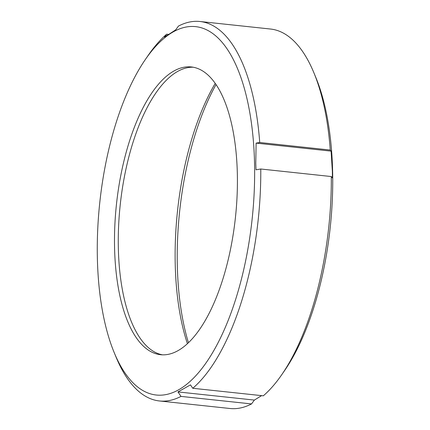 <?xml version="1.0" encoding="UTF-8"?>
<svg xmlns="http://www.w3.org/2000/svg" width="430" height="430" viewBox="0 0 430 430"><rect width="100%" height="100%" fill="white"/><g stroke="black" fill="none" stroke-linecap="round" stroke-linejoin="round"><path stroke-width="0.64" d="M188.447 342.715A180.869 74.815 96.1 0 1 177.316 265.466A180.869 74.815 96.1 0 1 216.037 84.559M187.416 343.688A176.897 73.17 96.1 0 1 175.22 264.041A176.897 73.17 96.1 0 1 215.231 83.388M162.475 354.836A144.695 59.851 96.1 0 1 118.347 248.266A144.695 59.851 96.1 0 1 193.21 67.225M237.338 173.795A144.695 59.851 96.1 0 1 160.578 354.707A144.695 59.851 96.1 0 1 114.568 247.863A144.695 59.851 96.1 0 1 191.328 66.951A144.695 59.851 96.1 0 1 237.338 173.795M97.368 258.236A185.244 76.626 96.1 0 1 145.464 59.34A185.244 76.626 96.1 0 1 254.544 163.416A185.244 76.626 96.1 0 1 203.626 366.252A185.244 76.626 96.1 0 1 114.138 352.45A185.244 76.626 96.1 0 1 97.368 258.236M255.769 163.212L256.113 143.115L259.731 142.507L330.267 150.043L331.095 151.124L332.352 171.398L332.417 177.966L331.315 176.547A190.812 78.927 96.1 0 1 281.671 374.81A190.812 78.927 96.1 0 1 263.31 395.815L192.774 388.279A190.812 78.927 96.1 0 0 260.779 169.006L256.006 169.802L255.769 163.212M145.464 59.34L148.328 55.191A190.812 78.927 96.1 0 1 166.69 34.185L164.54 37.114L175.628 29.917L178.471 26.069A190.812 78.927 96.1 0 1 200.009 21.5A190.812 78.927 96.1 0 1 259.731 142.507M200.009 21.5L270.545 29.036A190.812 78.927 96.1 0 1 313.938 72.89L315.862 77.55A185.244 76.626 96.1 0 1 332.632 171.763A185.244 76.626 96.1 0 1 284.536 370.66L281.671 374.81M313.938 72.89A190.812 78.927 96.1 0 1 330.267 150.043M331.315 176.547L260.779 169.006M261.607 395.632L254.372 400.083L251.528 403.931A190.812 78.927 96.1 0 1 229.991 408.5L159.455 400.964A190.812 78.927 96.1 0 1 116.062 357.11L114.138 352.45M251.528 403.931L180.992 396.395A190.812 78.927 96.1 0 1 159.455 400.964M166.69 34.185L168.393 34.368M180.992 396.395L177.961 391.918L190.479 384.871L192.774 388.279M254.372 400.083L177.961 391.918M331.095 151.124L256.113 143.115"/></g></svg>
